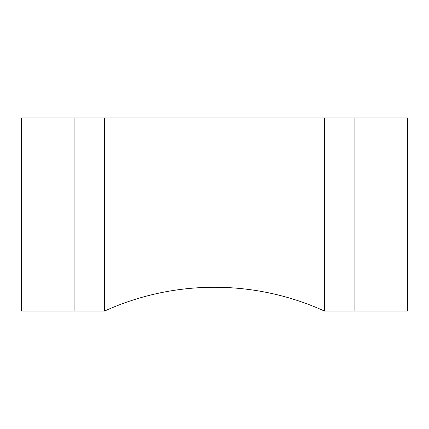 <?xml version="1.0" encoding="UTF-8"?>
<svg xmlns="http://www.w3.org/2000/svg" width="429" height="429" viewBox="0 0 429 429"><rect width="100%" height="100%" fill="white"/><g stroke="black" fill="none" stroke-linecap="round" stroke-linejoin="round"><path stroke-width="0.64" d="M354.091 311.025L324.399 311.025L324.399 117.975L354.091 117.975L354.091 311.025L407.55 311.025L407.55 117.975L354.091 117.975M104.601 311.025L104.601 117.975L324.399 117.975L324.399 311.025A266.039 266.039 0 0 0 104.601 311.025L21.45 311.025L21.45 117.975L104.601 117.975L104.601 311.025M74.909 117.975L74.909 311.025"/></g></svg>
